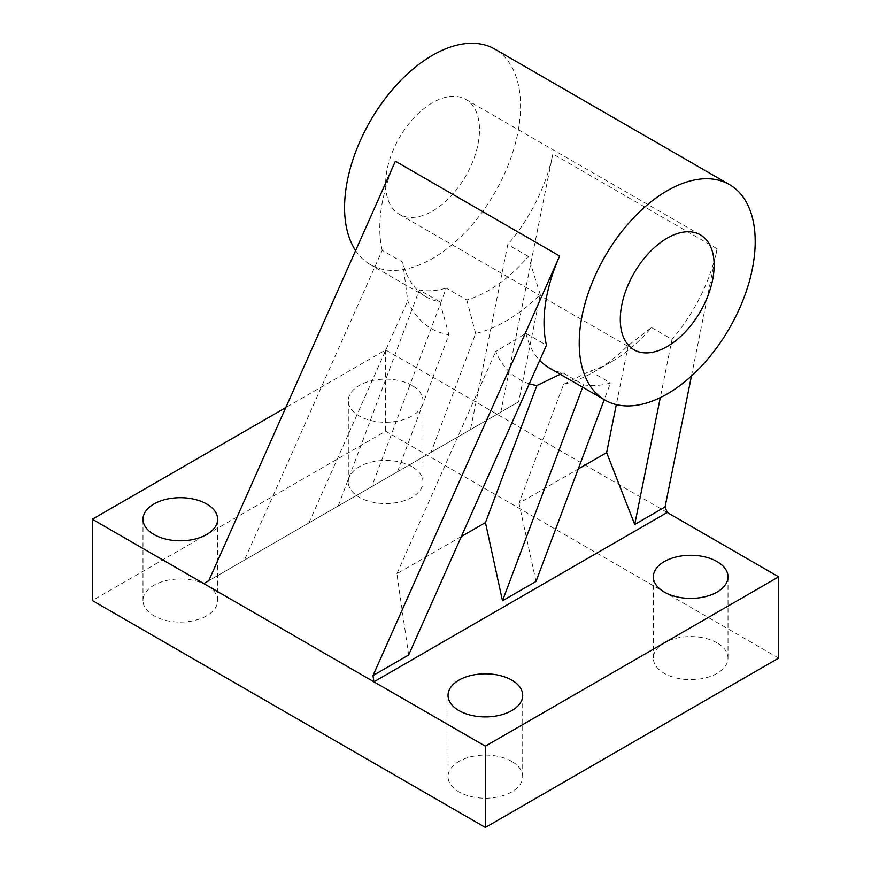 <?xml version="1.0" encoding="UTF-8"?>
<svg xmlns="http://www.w3.org/2000/svg" width="871" height="871" viewBox="0 0 871 871"><rect width="100%" height="100%" fill="white"/><g stroke="black" fill="none" stroke-linecap="round" stroke-linejoin="round"><path stroke-width="0.65" stroke-dasharray="4.36 3.27" d="M432.571 211.054A66.37 38.313 120 0 0 475.925 152.567A66.37 38.313 120 0 0 465.745 99.381A66.37 38.313 120 0 0 432.571 102.669A66.37 38.313 120 0 0 389.206 161.157A66.37 38.313 120 0 0 399.386 214.342A66.37 38.313 120 0 0 432.571 211.054M206.721 585.29A37.333 21.557 0 0 0 166.034 580.619A37.333 21.557 0 0 0 142.996 600.533A37.333 21.557 0 0 0 153.927 615.775A37.333 21.557 0 0 0 194.614 620.446A37.333 21.557 0 0 0 217.652 600.533A37.333 21.557 0 0 0 206.721 585.29M412.037 385.472A37.333 21.557 0 0 0 371.351 380.801A37.333 21.557 0 0 0 348.302 400.714A37.333 21.557 0 0 0 359.244 415.957A37.333 21.557 0 0 0 399.92 420.628A37.333 21.557 0 0 0 422.968 400.714A37.333 21.557 0 0 0 412.037 385.472M412.037 466.758A37.333 21.557 0 0 0 371.351 462.087A37.333 21.557 0 0 0 348.302 482.001A37.333 21.557 0 0 0 359.244 497.243A37.333 21.557 0 0 0 399.92 501.914A37.333 21.557 0 0 0 422.968 482.001A37.333 21.557 0 0 0 412.037 466.758M511.756 761.406A37.333 21.557 0 0 0 471.08 756.736A37.333 21.557 0 0 0 448.032 776.649A37.333 21.557 0 0 0 458.963 791.891A37.333 21.557 0 0 0 499.649 796.562A37.333 21.557 0 0 0 522.698 776.649A37.333 21.557 0 0 0 511.756 761.406M717.073 642.874A37.333 21.557 0 0 0 676.386 638.203A37.333 21.557 0 0 0 653.348 658.106A37.333 21.557 0 0 0 664.279 673.348A37.333 21.557 0 0 0 704.966 678.019A37.333 21.557 0 0 0 728.004 658.106A37.333 21.557 0 0 0 717.073 642.874M563.613 384.285L589.972 371.1A124.444 71.847 120 0 0 611.486 361.759L611.486 361.759A124.444 71.847 120 0 0 651.497 327.55L628.241 345.449A149.333 86.218 -60 0 1 593.891 371.928A149.333 86.218 -60 0 1 593.88 371.928A149.333 86.218 -60 0 1 563.613 384.285L518.974 503.231L578.202 469.034M593.891 371.928L611.486 361.759L593.88 371.928M355.618 250.576A124.444 71.847 120 0 0 370.349 264.632A124.444 71.847 120 0 0 432.571 258.469A124.444 71.847 120 0 0 513.857 148.81A124.444 71.847 120 0 0 494.782 49.092M540.249 294.648L528.316 256.422A124.444 71.847 -60 0 1 488.293 290.642A124.444 71.847 -60 0 1 466.791 299.972L446.257 288.127L371.754 486.628L430.982 452.43L475.62 333.484A149.333 86.218 120 0 0 540.249 294.648L518.648 401.814L430.982 452.43M402.75 262.215L407.715 300.756A149.333 86.218 120 0 0 448.892 334.736L397.459 471.788L244.403 560.151L382.217 250.358L402.75 262.215A124.444 71.847 -60 0 0 426.071 296.804A124.444 71.847 -60 0 0 439.833 301.823L419.31 289.967A124.444 71.847 120 0 0 446.257 288.127M382.217 250.358A124.444 71.847 -60 0 1 395.38 161.2M529.318 383.752A149.333 86.218 -60 0 1 495.708 351.557L525.932 333.332L546.465 345.188M525.932 333.332A124.444 71.847 120 0 0 539.715 360.376M549.263 367.932A124.444 71.847 120 0 0 563.025 372.94L583.559 384.797A124.444 71.847 120 0 0 610.506 382.957L604.234 399.669M589.972 371.1L610.506 382.957M651.497 327.55L672.031 339.396L660.294 397.622M691.454 376.011L717.105 248.768A124.444 71.847 -60 0 1 672.031 339.396M203.792 583.603L500.803 412.125L552.856 153.949A124.444 71.847 -60 0 1 507.782 244.566L470.471 429.632L518.648 401.814M528.316 256.422L507.782 244.566M408.651 654.981L396.882 573.717L461.369 536.492M396.882 573.717L495.708 351.557M628.241 345.449L616.32 404.601M536.013 581.458L518.974 503.231M563.025 372.94L560.26 374.28M475.62 333.484L466.791 299.972M244.403 560.151L208.746 580.739M500.803 412.125L470.471 429.632M667.208 512.475L385.635 349.913L285.786 407.563M778.674 658.106L385.635 431.199L92.326 600.533M385.635 349.913L385.635 431.199M308.889 522.916L407.715 300.756M397.459 471.788L371.754 486.628M439.833 301.823L448.892 334.736M338.242 505.975L419.31 289.967M582.655 387.203L583.559 384.797M717.105 248.768L552.856 153.949M700.393 234.854L465.745 99.381M142.996 600.533L142.996 519.247M348.302 482.001L348.302 400.714M448.032 776.649L448.032 695.363M653.348 658.106L653.348 576.831M426.071 296.804L370.349 264.632M728.004 658.106L728.004 576.831M522.698 776.649L522.698 695.363M422.968 482.001L422.968 400.714M217.652 600.533L217.652 519.247M634.034 349.804L399.386 214.342"/><path stroke-width="1.31" d="M667.208 346.527A66.37 38.313 120 0 0 710.573 288.04A66.37 38.313 120 0 0 700.393 234.854A66.37 38.313 120 0 0 667.208 238.142A66.37 38.313 120 0 0 623.854 296.63A66.37 38.313 120 0 0 634.034 349.804A66.37 38.313 120 0 0 667.208 346.527M206.721 504.015A37.333 21.557 0 0 0 166.034 499.333A37.333 21.557 0 0 0 142.996 519.247A37.333 21.557 0 0 0 153.927 534.489A37.333 21.557 0 0 0 194.614 539.16A37.333 21.557 0 0 0 217.652 519.247A37.333 21.557 0 0 0 206.721 504.015M511.756 680.12A37.333 21.557 0 0 0 471.08 675.45A37.333 21.557 0 0 0 448.032 695.363A37.333 21.557 0 0 0 458.963 710.605A37.333 21.557 0 0 0 499.649 715.276A37.333 21.557 0 0 0 522.698 695.363A37.333 21.557 0 0 0 511.756 680.12M717.073 561.588A37.333 21.557 0 0 0 676.386 556.917A37.333 21.557 0 0 0 653.348 576.831A37.333 21.557 0 0 0 664.279 592.062A37.333 21.557 0 0 0 704.966 596.744A37.333 21.557 0 0 0 728.004 576.831A37.333 21.557 0 0 0 717.073 561.588M667.208 190.727A124.444 71.847 120 0 0 585.922 300.386A124.444 71.847 120 0 0 604.997 400.105A124.444 71.847 120 0 0 667.208 393.942A124.444 71.847 120 0 0 748.505 284.284A124.444 71.847 120 0 0 729.43 184.565A124.444 71.847 120 0 0 667.208 190.727M729.43 184.565L494.782 49.092A124.444 71.847 120 0 0 432.571 55.254A124.444 71.847 120 0 0 355.618 250.576M546.465 345.188A124.444 71.847 -60 0 1 559.628 256.03L395.38 161.2L208.746 580.739L203.792 583.603L92.326 519.247L92.326 600.533L485.365 827.45L778.674 658.106L778.674 576.831L667.208 512.475L373.909 681.819L372.995 675.569L408.651 654.981L546.465 345.188M539.715 360.376A124.444 71.847 120 0 0 549.263 367.932L604.997 400.105M461.369 536.492L485.452 522.589L536.884 385.537A149.333 86.218 -60 0 1 529.318 383.752M578.202 469.034L606.641 452.615L634.719 524.462L665.052 506.955L667.208 512.475M616.32 404.601L606.641 452.615M485.452 522.589L502.491 600.805L582.655 387.203M604.234 399.669L536.013 581.458L502.491 600.805M560.26 374.28L536.884 385.537M660.294 397.622L634.719 524.462M665.052 506.955L691.454 376.011M372.995 675.569L559.628 256.03M285.786 407.563L92.326 519.247M203.792 583.603L485.365 746.164L485.365 827.45M485.365 746.164L778.674 576.831"/></g></svg>
